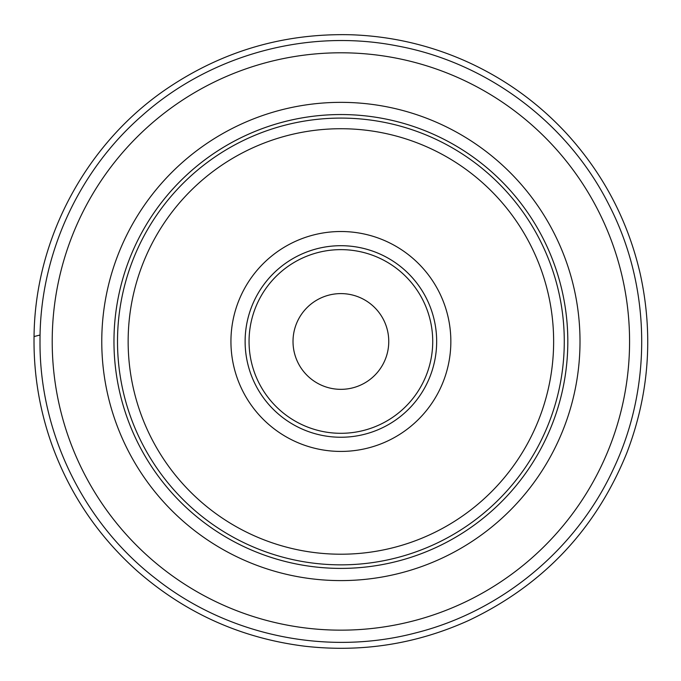 <?xml version="1.0" encoding="UTF-8"?>
<svg xmlns="http://www.w3.org/2000/svg" width="681" height="681" viewBox="0 0 681 681"><rect width="100%" height="100%" fill="white"/><g stroke="black" fill="none" stroke-linecap="round" stroke-linejoin="round"><path stroke-width="1.02" d="M567.818 341.47A226.926 226.926 0 0 1 340.892 568.397A226.926 226.926 0 0 1 113.965 341.47A226.926 226.926 0 0 1 340.892 114.544A226.926 226.926 0 0 1 567.818 341.47M113.965 341.47A226.926 226.926 0 0 1 454.355 144.951A226.926 226.926 0 0 1 454.355 537.999A226.926 226.926 0 0 1 113.965 341.47A226.926 226.926 0 0 1 454.355 144.951A226.926 226.926 0 0 1 454.355 537.999A226.926 226.926 0 0 1 113.965 341.47M340.892 128.726A212.744 212.744 0 0 0 128.147 341.47A212.744 212.744 0 0 0 340.892 554.215A212.744 212.744 0 0 0 553.636 341.47A212.744 212.744 0 0 0 340.892 128.726M340.892 231.514A109.956 109.956 0 0 1 450.848 341.47A109.956 109.956 0 0 1 340.892 451.426A109.956 109.956 0 0 1 230.936 341.47A109.956 109.956 0 0 1 340.892 231.514M436.666 341.47A95.774 95.774 0 0 0 293.009 258.533A95.774 95.774 0 0 0 293.009 424.416A95.774 95.774 0 0 0 436.666 341.47A95.774 95.774 0 0 1 340.892 437.245A95.774 95.774 0 0 1 245.117 341.47A95.774 95.774 0 0 1 340.892 245.696A95.774 95.774 0 0 1 436.666 341.47M388.757 341.47A47.866 47.866 0 0 0 316.954 300.015A47.866 47.866 0 0 0 316.954 382.926A47.866 47.866 0 0 0 388.757 341.47M564.277 341.47A223.385 223.385 0 0 0 229.199 148.015A223.385 223.385 0 0 0 229.199 534.925A223.385 223.385 0 0 0 564.277 341.47M52.207 341.47A288.684 288.684 0 0 1 485.23 91.467A288.684 288.684 0 0 1 485.23 591.483A288.684 288.684 0 0 1 52.207 341.47M101.767 341.47A239.125 239.125 0 0 1 460.45 134.387A239.125 239.125 0 0 1 460.45 548.563A239.125 239.125 0 0 1 101.767 341.47M432.724 341.47A91.833 91.833 0 0 0 294.975 261.938A91.833 91.833 0 0 0 294.975 421.003A91.833 91.833 0 0 0 432.724 341.47M40.077 335.018L34.05 336.55C33.514 373.52 39.413 409.434 51.747 444.293C69.607 493.878 98.2 536.211 137.528 571.291C185.7 613.326 241.508 638.31 304.943 646.235C361.934 652.662 416.551 644.064 468.8 620.425C543.097 585.107 595.739 529.35 626.724 453.154C649.087 394.793 653.598 335.086 640.268 274.026C627.993 220.678 603.383 173.8 566.447 133.391C537.556 102.21 503.693 78 464.851 60.745C428.57 44.801 390.639 36.144 351.038 34.765C284.215 33.08 223.07 50.888 167.611 88.198C86.368 142.942 34.935 238.597 34.05 336.55M40.009 341.47C39.447 433.073 83.754 523.519 156.477 579.216C228.51 635.807 327.135 656.229 415.716 632.896C501.48 611.393 575.939 549.788 613.138 469.584C652.653 386.936 651.07 286.241 608.976 204.879C567.894 122.997 487.358 62.533 397.27 45.925C307.395 28.202 210.25 54.778 141.912 115.779C77.694 171.825 39.583 256.235 40.009 341.47"/></g></svg>
